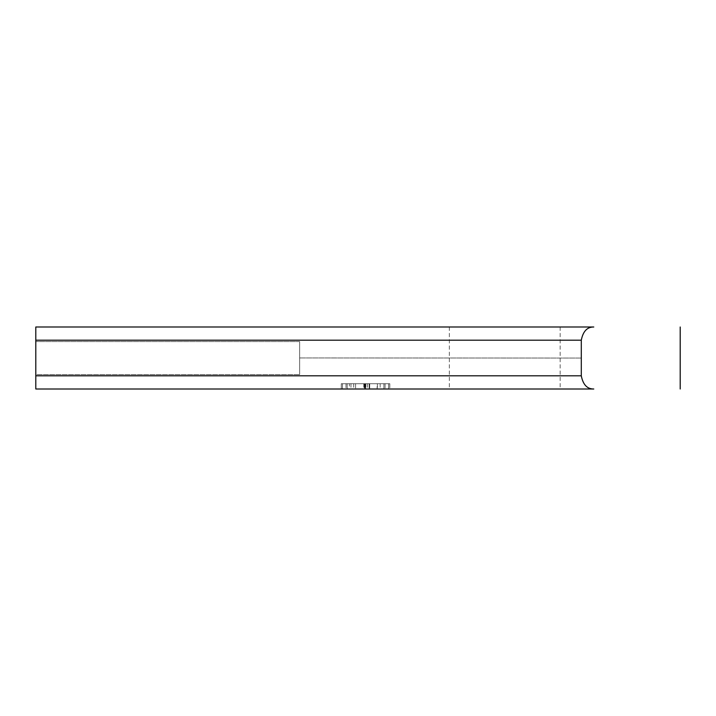 <?xml version="1.0" encoding="UTF-8"?>
<svg xmlns="http://www.w3.org/2000/svg" width="716" height="716" viewBox="0 0 716 716"><rect width="100%" height="100%" fill="white"/><g stroke="black" fill="none" stroke-linecap="round" stroke-linejoin="round"><path stroke-width="0.54" stroke-dasharray="3.58 2.69" d="M504.735 389.003L449.326 389.003L504.735 389.003M504.735 326.997L449.326 326.997L504.735 326.997M349.354 383.722L389.826 383.722L341.281 383.722L341.281 389.003L389.826 389.003L341.281 389.003L389.826 389.003L341.281 389.003L341.281 383.722L349.354 383.722L349.354 389.003M35.8 375.81L35.8 389.003L593.788 389.003C587.21 389.092 583.039 384.689 581.294 375.81L35.8 375.81L35.8 340.19L581.294 340.19L581.294 375.81M377.198 383.722L342.463 383.722L342.463 389.003L388.636 389.003L342.463 389.003L388.636 389.003L342.463 389.003L388.636 389.003L342.463 389.003L388.636 389.003L342.463 389.003L388.636 389.003L342.463 389.003L364.963 389.003L342.463 389.003L342.463 383.722L388.636 383.722L388.636 389.003L388.636 383.722L383.901 383.722L383.901 389.003L369.107 389.003L383.901 389.003L383.901 383.722L369.698 383.722L369.698 389.003L369.698 383.722L364.963 383.722L364.963 389.003L364.963 383.722L347.197 383.722L347.197 389.003L364.363 389.003L347.197 389.003L347.197 383.722L342.463 383.722L342.463 389.003L342.463 383.722L342.463 389.003L342.463 383.722L383.901 383.722L383.901 389.003L383.901 383.722L388.636 383.722L388.636 389.003L388.636 383.722L383.901 383.722L383.901 389.003L383.901 383.722L342.463 383.722L388.636 383.722L388.636 389.003L388.636 383.722L377.198 383.722L377.198 389.003M581.294 358.063L299.655 357.937L581.294 358.063M581.294 340.19C583.03 331.311 587.201 326.917 593.788 326.997L35.8 326.997L35.8 340.19M35.8 374.558L35.8 341.577L35.8 374.558L299.655 374.558L35.8 374.558M299.655 341.577L35.8 341.577L299.655 341.577L299.655 374.558L299.655 341.577M365.348 383.722L389.826 383.722L389.826 389.003L389.826 383.722L365.572 383.722L365.572 389.003L346.016 389.003L365.581 389.003L365.581 383.722L341.281 383.722L365.348 383.722L365.348 389.003M380.169 383.722L380.169 389.003M377.395 383.722L377.395 389.003M385.083 383.722L385.083 389.003L385.083 383.722L346.016 383.722L346.016 389.003L346.016 383.722L385.083 383.722M365.509 383.722L365.509 389.003M353.713 383.722L353.713 389.003M350.965 383.722L350.965 389.003M365.822 383.722L365.822 389.003M365.366 383.722L365.366 389.003M367.371 383.722L367.371 389.003M355.575 383.722L355.575 389.003L355.575 383.722L364.363 383.722L355.575 383.722M377.117 383.722L369.107 383.722L377.117 383.722L377.117 389.003M383.901 383.722L383.901 389.003L383.901 383.722L383.901 389.003L383.901 383.722L369.698 383.722L369.698 389.003L369.698 383.722L364.963 383.722L364.963 389.003L364.963 383.722L347.197 383.722L347.197 389.003L347.197 383.722L347.197 389.003L347.197 383.722L342.463 383.722L342.463 389.003L342.463 383.722L388.636 383.722L388.636 389.003L388.636 383.722L383.901 383.722M369.107 383.722L369.107 389.003L369.107 383.722M364.363 383.722L364.363 389.003L364.363 383.722M363.817 383.722L363.817 389.003M342.463 383.722L342.463 389.003L342.463 383.722L388.636 383.722L388.636 389.003L388.636 383.722L369.698 383.722L369.698 389.003L369.698 383.722L388.636 383.722L388.636 389.003L388.636 383.722L342.463 383.722L342.463 389.003L342.463 383.722L364.963 383.722L364.963 389.003L364.963 383.722L342.463 383.722M449.326 326.997L449.326 389.003M560.145 326.997L560.145 389.003"/><path stroke-width="1.07" d="M593.788 389.003L35.8 389.003L35.8 326.997L593.788 326.997C587.21 326.908 583.039 331.311 581.294 340.19L581.294 375.81C583.03 384.689 587.201 389.083 593.788 389.003M581.294 340.19L35.8 340.19M35.8 375.81L581.294 375.81M680.2 326.997L680.2 389.003"/></g></svg>
